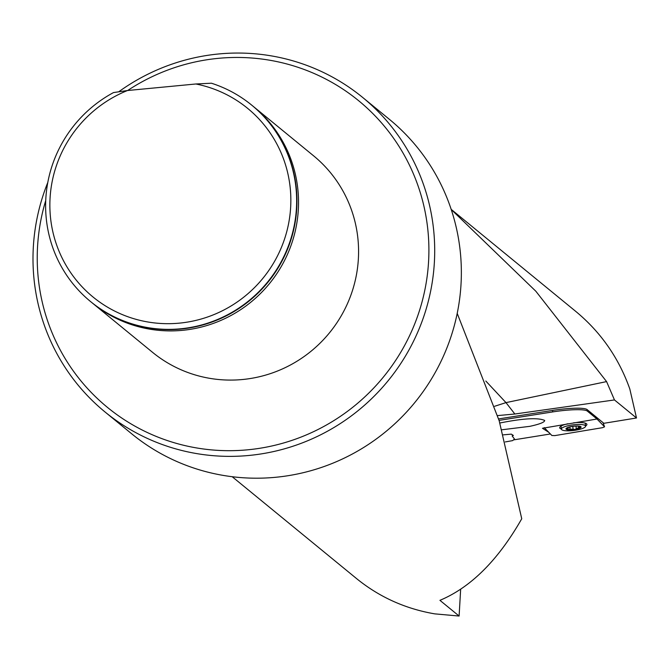 <?xml version="1.0" encoding="UTF-8"?>
<svg xmlns="http://www.w3.org/2000/svg" width="670" height="670" viewBox="0 0 670 670"><rect width="100%" height="100%" fill="white"/><g stroke="black" fill="none" stroke-linecap="round" stroke-linejoin="round"><path stroke-width="1" d="M457.208 313.384L499.183 420.76L521.746 518.764C498.12 560.179 470.851 587.364 439.93 600.337L459.109 616.04L434.738 613.862C405.451 608.829 379.454 597.121 356.758 578.746L232.189 476.713M459.109 616.04L460.65 589.307M505.289 441.932L512.676 440.609L514.468 438.984L514.032 439.83L550.397 433.976M603.067 422.661L604.549 426.824L602.581 427.669L554.794 435.617L551.871 435.5L544.224 427.619L548.805 432.343L542.466 428.281L596.995 419.01L596.786 417.519L603.854 423.306L636.5 417.979L614.465 399.94L514.853 414.01L505.984 402.62L606.585 381.599L535.841 291.232L451.22 209.492M596.786 417.519L587.087 409.571L587.288 411.062L596.995 419.01M587.288 411.062A30.493 4.497 172.2 0 0 552.742 411.916L552.532 410.425L498.614 418.926M499.066 420.383L552.742 411.916M503.321 434.847L511.31 434.135L513.371 435.475L512.165 435.977L512.709 435.316M512.156 435.961L514.652 439.227L514.032 439.83M499.862 423.005C523.195 418.34 538.136 417.494 544.685 420.459C544.643 422.217 539.693 424.177 529.836 426.338L501.864 429.78M587.087 409.571A30.493 4.497 172.2 0 0 552.532 410.425M451.178 209.358L575.94 311.55C600.898 332.261 618.854 358.073 629.817 388.994L636.5 417.979M90.802 301.751A127.032 124.486 -50.7 0 0 90.961 301.885A127.032 124.486 -50.7 0 0 267.757 282.48A127.032 124.486 -50.7 0 0 251.945 105.324A127.032 124.486 -50.7 0 0 251.794 105.198M252.732 105.969A127.032 124.486 129.3 0 1 253.52 106.614A127.032 124.486 129.3 0 1 269.323 283.77A127.032 124.486 129.3 0 1 92.527 303.167A127.032 124.486 129.3 0 1 91.748 302.522M113.498 92.577L127.484 90.525A121.957 119.503 129.3 0 0 77.812 282.011A121.957 119.503 129.3 0 0 273.419 263.31A121.957 119.503 129.3 0 0 195.866 83.984L211.418 83.214A127.032 124.486 129.3 0 1 251.635 105.073A127.032 124.486 129.3 0 1 267.447 282.229A127.032 124.486 129.3 0 1 90.643 301.626A127.032 124.486 129.3 0 1 113.498 92.577M195.866 83.984L127.484 90.525M253.52 106.614L313.56 155.792A127.032 124.486 129.3 0 1 329.372 332.948A127.032 124.486 129.3 0 1 152.567 352.345L92.527 303.167M118.741 91.782A203.286 199.208 129.3 0 1 218.755 53.96A203.286 199.208 129.3 0 1 362.663 97.443A203.286 199.208 129.3 0 1 387.964 380.937A203.286 199.208 129.3 0 1 105.039 411.983A203.286 199.208 129.3 0 1 47.804 182.433M45.736 200.498A198.211 194.225 -50.7 0 0 199.518 448.414A198.211 194.225 -50.7 0 0 428.674 259.692A198.211 194.225 -50.7 0 0 218.345 58.34A198.211 194.225 -50.7 0 0 127.635 90.509M105.039 411.983L131.689 433.808A203.286 199.208 -50.7 0 0 414.613 402.771A203.286 199.208 -50.7 0 0 389.312 119.268L362.663 97.443M494.602 406.28L505.984 402.62L485.825 381.046M514.82 414.01L497.584 415.601M606.585 381.599L614.465 399.94M568.21 429.713L567.833 428.85L568.21 429.713L570.069 429.093L574.952 429.445A7.161 1.667 -7.1 0 1 568.21 429.713A7.161 1.667 -7.1 0 1 566.778 428.239A7.161 1.667 -7.1 0 1 566.971 428.097A7.161 1.667 -7.1 0 1 572.096 426.497A7.161 1.667 -7.1 0 1 578.846 426.237A7.161 1.667 -7.1 0 1 579.91 426.48A7.161 1.667 -7.1 0 1 580.27 427.711A7.161 1.667 -7.1 0 1 574.952 429.445L578.629 427.669L578.444 426.187M561.619 429.612A12.194 2.831 172.9 0 0 574.885 430.307A12.194 2.831 172.9 0 0 585.588 426.128A12.194 2.831 172.9 0 0 573.135 424.83A12.194 2.831 172.9 0 0 561.376 429.152A12.194 2.831 172.9 0 0 561.619 429.612M567.833 428.85L568.16 428.046M567.9 428.767L566.988 428.08M579.022 426.162L580.27 427.711L578.629 427.669M573.101 429.043L572.766 426.396L573.068 428.976M578.729 427.72L578.545 426.195M569.994 429.169L569.726 427.008M604.549 426.824L603.034 422.636M596.987 419.001L604.507 426.757M568.059 423.725A13.718 3.183 172.9 0 0 559.676 427.72A13.718 3.183 172.9 0 0 559.952 428.289A13.718 3.183 172.9 0 0 561.368 429.034M585.572 426.011A13.718 3.183 172.9 0 0 586.895 424.328A13.718 3.183 172.9 0 0 586.627 423.859A13.718 3.183 172.9 0 0 573.495 422.845M566.108 429.202A7.621 1.767 172.9 0 0 578.553 428.716A7.621 1.767 172.9 0 0 575.915 426.003A7.621 1.767 172.9 0 0 566.108 429.202M576.25 428.314L575.974 426.112M570.069 429.093L569.802 426.983M561.008 426.137L561.376 429.152M585.212 423.122L585.588 426.128M575.966 426.112L576.259 428.423M568.219 428.465L568.101 427.527"/></g></svg>
